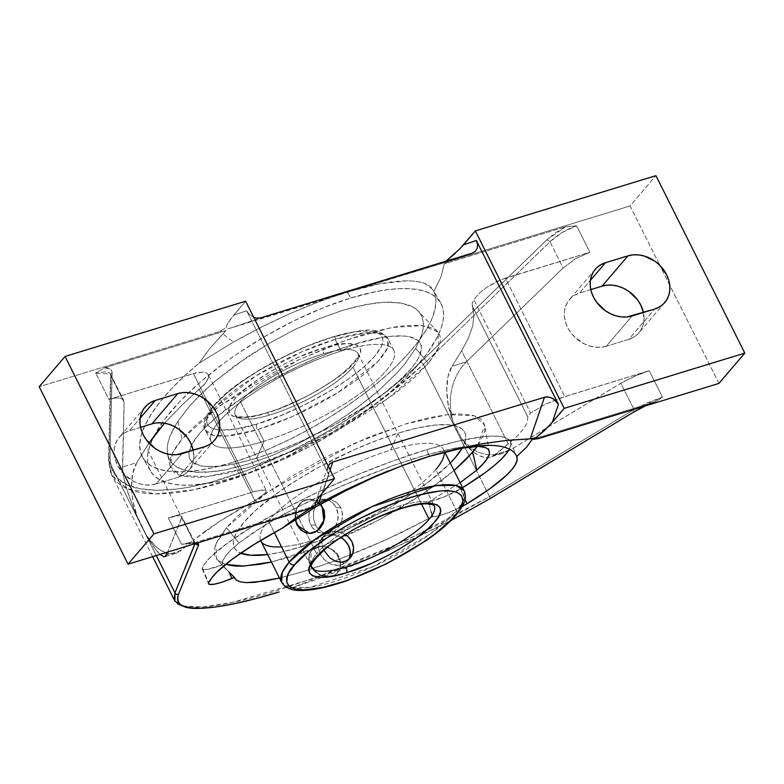 <?xml version="1.0" encoding="UTF-8"?>
<svg xmlns="http://www.w3.org/2000/svg" width="784" height="784" viewBox="0 0 784 784"><rect width="100%" height="100%" fill="white"/><g stroke="black" fill="none" stroke-linecap="round" stroke-linejoin="round"><path stroke-width="0.59" stroke-dasharray="3.92 2.94" d="M159.956 554.415L153.145 546.242L146.265 535.07L137.621 517.812A51.342 26.44 -107 0 1 136.837 462.629L122.48 467.029L136.837 462.629L146.402 447.223L193.109 540.499L146.402 447.223L149.029 443.136L136.837 462.629L132.77 473.193L131.516 486.844L131.986 494.41L133.182 502.23L137.621 517.812L128.733 495.41L124.695 481.876L122.667 471.066L124.117 402.31L109.946 373.223L106.849 371.694L95.697 372.988L104.409 367.863L225.959 330.681L219.794 331.475L225.959 330.681L222.862 333.847L233.495 342.04L222.862 333.847L209.642 348.753L199.136 363.168L233.495 342.04C272.205 320.264 310.121 303.604 347.234 292.05L230.643 328.094L260.592 317.902L230.643 328.094L227.928 328.467L226.155 327.82L226.556 325.772L226.155 327.82A196.167 52.42 153.4 0 0 219.794 331.475L39.2 386.728L219.794 331.475A196.167 52.42 -26.6 0 1 226.155 327.82L227.928 328.467L230.643 328.094L442.343 263.326L472.291 253.134L442.343 263.326L445.969 261.18L442.343 263.326L347.234 292.05L319.784 301.448L290.913 313.228L261.915 326.869L233.495 342.04L199.136 363.168A167.717 59.025 149.9 0 0 142.639 457.542A167.717 59.025 149.9 0 0 232.632 462.403L240.365 475.751A167.717 59.025 -30.1 0 1 150.371 470.89A167.717 59.025 -30.1 0 1 153.86 436.316A167.717 59.025 -30.1 0 1 350.683 297.998A167.717 59.025 -30.1 0 1 440.677 302.859A167.717 59.025 -30.1 0 1 390.393 392A167.717 59.025 -30.1 0 1 240.365 475.751L232.632 462.403A167.717 59.025 149.9 0 0 380.671 380.367A167.717 59.025 149.9 0 0 433.895 291.344L433.219 289.972L424.771 283.455C419.92 281.652 413.795 280.79 406.396 280.868L379.946 283.798L347.234 292.05L350.683 297.998L376.447 291.501L388.217 289.619L399.095 288.669L408.974 288.669L417.764 289.61L425.379 291.491L431.739 294.284L436.786 297.979L440.481 302.526L442.774 307.887L443.646 314.002L443.097 320.823L441.127 328.28L437.746 336.307L426.937 353.731L411.071 372.42L390.765 391.677L366.804 410.747L340.099 428.897L311.689 445.43L282.642 459.718L254.104 471.204L227.154 479.445L214.6 482.248L191.953 485.08L182.064 485.08L173.274 484.14L165.669 482.258L159.299 479.465L154.252 475.77L150.567 471.223L148.274 465.863L147.392 459.747L147.951 452.927L149.92 445.469L153.292 437.443L164.111 420.018L179.967 401.33L200.273 382.073L224.244 363.002L237.307 353.77L265.002 336.346L293.873 320.862L322.802 307.916L350.683 297.998L347.234 292.05C371.234 284.759 390.951 281.035 406.396 280.868C413.972 280.819 420.097 281.681 424.771 283.455C429.377 285.209 432.415 287.836 433.895 291.344L435.845 299.194L435.208 308.337L431.994 318.627L426.251 329.878L418.078 341.883L407.641 354.456L395.097 367.353L380.671 380.367L364.619 393.254L347.234 405.798L328.8 417.774L309.651 428.985L290.109 439.216L270.539 448.301L251.272 456.072L232.632 462.403L214.973 467.176L198.577 470.312L183.75 471.752L170.736 471.478L159.779 469.489L151.057 465.814L144.736 460.522L140.914 453.711L139.66 445.498L141.002 436.031L144.913 425.457L151.332 413.981L160.132 401.8L171.167 389.119L184.24 376.163L199.136 363.168L209.642 348.753L225.959 330.681L104.409 367.863L95.697 372.988L108.937 399.409L196.284 372.782L203.458 372.077L206.682 372.978L208.377 374.909L208.436 377.751L205.477 383.278L182.721 404.348L164.522 423.193L182.721 404.348L203.732 385.326L206.849 381.308L208.436 377.751L208.221 374.556L266.364 490.666L265.884 492.479L259.876 497.448L254.829 500.447L199.293 389.55L254.829 500.447L264.972 493.528L266.433 490.853L265.257 489.961L266.433 490.853M178.017 421.086A238.728 194.442 40.5 0 0 182.133 438.913L219.775 405.779L298.606 359.866L347.763 339.619L391.99 327.506L422.899 325.566L437.962 332.024L438.903 347.008L428.152 363.649A238.728 194.442 40.5 0 0 415.687 348.37L421.861 334.592L423.193 328.437L423.36 322.802L422.331 317.736L420.146 313.345L416.823 309.631L412.335 306.613L400.242 302.859L384.209 302.203L364.991 304.682L342.99 310.248L319.411 318.627L294.911 329.535L270.47 342.549L246.842 357.269L215.13 381.161L197.548 397.468L190.051 405.524L178.017 421.086L170.079 435.973L167.972 442.715L167.149 448.869L167.6 454.455L169.334 459.375L172.852 464.069L176.547 466.941L188.552 471.351L204.82 472.38L224.685 470.008L247.528 464.275L272.175 455.484L297.812 443.92L323.214 430.151L347.616 414.599L359.003 406.426L379.907 389.472L397.321 372.537L404.593 364.178L415.687 348.37A238.728 194.442 -139.5 0 1 428.152 363.649L414.756 377.29L397.155 391.853L376.016 406.778L352.153 421.488L326.487 435.424L299.998 448.056L273.704 458.875L248.626 467.489L225.714 473.565L205.849 476.858L197.313 477.417L183.417 476.339L178.203 474.712L174.205 472.38L171.461 469.361L170.02 465.686L169.873 461.384L171.03 456.513L173.47 451.114L177.184 445.224L182.133 438.913L195.53 425.271L213.13 410.708L245.911 388.364L270.794 373.978L296.999 360.63L336.581 343.686L361.659 335.072L373.449 331.701L394.93 326.997L404.436 325.713L420.479 325.321L432.082 327.849L436.08 330.191L438.815 333.21L440.265 336.885L440.412 341.177L439.256 346.048L436.815 351.457L428.152 363.649L387.414 398.997L301.379 447.439L249.929 467.088L206.79 476.75L180.036 475.408L170.118 466.147L172.588 452.819L182.133 438.913A238.728 194.442 -139.5 0 1 178.017 421.086L173.45 428.701L170.079 435.973L167.972 442.715L167.149 448.869L167.6 454.455L169.334 459.375L172.323 463.53L176.547 466.941L181.996 469.567L188.552 471.351L196.157 472.291L214.375 471.615L224.685 470.008L247.528 464.275L272.175 455.484L297.812 443.92L323.214 430.151L347.616 414.599L369.823 398.007L379.907 389.472L397.321 372.537L404.593 364.178L415.687 348.37L421.861 334.592L423.193 328.437L423.36 322.802L422.331 317.736L420.146 313.345L416.823 309.631L412.335 306.613L406.788 304.349L392.706 302.134L384.209 302.203L374.958 303.055L354.29 307.083L342.99 310.248L319.411 318.627L294.911 329.535L270.47 342.549L235.719 365.04L215.13 381.161L205.908 389.344L190.051 405.524L178.017 421.086M437.962 332.024L416.823 309.631M472.233 303.183L472.282 306.025L527.818 416.931L528.377 415.304L530.611 413.05L473.81 299.635L472.233 303.183L473.81 299.635L530.611 413.05L527.877 416.206L527.407 422.027L523.967 428.319L517.567 435.708L508.316 444.067L461.6 350.791L452.045 366.197L466.402 361.806L461.482 367.402L457.337 373.89L454.063 381.112L451.741 388.874L450.447 396.978L450.192 405.24L452.829 421.38A51.342 26.44 73 0 1 452.045 366.197L447.978 376.761L446.713 390.412L448.389 405.798L452.829 421.38L461.472 438.638L471.948 448.703L478.024 452.064L484.453 454.191L491.078 455.034L502.113 453.524L510.453 449.781L496.096 454.181A51.342 26.44 73 0 1 491.137 456.886A51.342 26.44 73 0 1 461.472 438.638L465.676 444.41L474.771 453.064L479.426 455.729L484.002 457.199L488.373 457.425L492.44 456.415L508.316 444.067L461.6 350.791L468.558 337.835L472.693 325.919L473.938 315.256L472.282 306.025L527.818 416.931L527.407 422.027L523.967 428.319L517.567 435.708L496.096 454.181L510.453 449.781L620.85 383.249L634.001 409.513L633.354 412.198L634.001 409.513L489.53 496.586L634.001 409.513L662.441 397.145L656.13 401.3L645.173 405.975L658.344 400.056L662.441 397.145L649.211 370.714L634.491 376.281L620.85 383.249L634.001 409.513L647.672 402.672L662.441 397.145L649.211 370.714L560.109 398.096L545.409 404.25L530.611 413.05L545.409 404.25L564.725 396.567L505.406 278.114L496.096 281.858L486.825 287.267L479.004 293.51L473.81 299.635L479.004 293.51L486.825 287.267L500.839 279.741L589.891 252.262L575.613 258.7L563.137 268.001L466.402 361.806L461.482 367.402L457.337 373.89L454.063 381.112L451.741 388.874L450.447 396.978L450.192 405.24L450.986 413.442L452.829 421.38L461.472 438.638L466.392 444.195L471.948 448.703L478.024 452.064L484.453 454.191L491.078 455.034L497.732 454.563L504.249 452.799L510.453 449.781L623.878 381.504L638.274 374.664L649.211 370.714L564.725 396.567L505.406 278.114L589.891 252.262L576.661 225.841L562.373 232.338L549.986 241.737L563.137 268.001L466.402 361.806L452.045 366.197L461.6 350.791L468.558 337.835L472.693 325.919L473.938 315.256L472.233 303.183M506.846 452.966L509.943 447.791L510.805 443.499L509.433 440.138L505.837 437.756L500.074 436.394L492.234 436.071L482.405 436.796L457.444 441.304L426.633 449.673L429.495 456.308L426.633 449.673A168.06 30.174 156.7 0 0 202.292 567.93L208.711 582.816L202.292 567.93L203.007 569.488L207.084 569.449L222.313 564.862L222.783 560.756L225.753 555.689L231.231 549.672L239.032 542.92L253.595 532.405L271.862 521.027L293.324 509.13L342.187 485.717L393.039 465.588L416.863 457.709L438.57 451.662L457.092 447.733L476.819 445.988M477.554 446.027L484.59 425.144L474.683 415.883L447.929 414.54L404.789 424.203L353.339 443.852L267.305 492.293L226.566 527.642A238.728 194.442 40.5 0 0 239.032 542.92L262.317 526.789L282.22 515.127L316.961 497.262L354.956 480.269L393.039 465.588L428.103 454.426L457.092 447.733L477.73 446.037M353.692 344.411L341.04 351.105A102.116 27.293 153.4 0 0 218.873 421.772A102.116 27.293 153.4 0 0 264.12 441.225L256.593 458.16A128.899 34.447 -26.6 0 1 199.479 433.611A128.899 34.447 -26.6 0 1 353.692 344.411A128.899 34.447 -26.6 0 1 410.806 368.96A128.899 34.447 -26.6 0 1 256.593 458.16L264.12 441.225A102.116 27.293 -26.6 0 1 211.268 441.892A102.116 27.293 -26.6 0 1 247.822 396.861A102.116 27.293 -26.6 0 1 341.04 351.105L335.131 339.305A102.116 27.293 153.4 0 0 241.913 385.052A102.116 27.293 153.4 0 0 205.359 430.093A102.116 27.293 153.4 0 0 257.201 429.73A102.116 27.293 153.4 0 0 258.21 429.426L264.12 441.225L258.21 429.426L292.216 416.618L337.728 392.686L377.839 361.591L387.414 348.125L387.982 338.639L380.044 333.416L366.696 332.72L336.14 339.002A102.116 27.293 153.4 0 0 335.131 339.305L301.125 352.114L255.613 376.046L215.502 407.141L205.927 420.606L205.359 430.093L213.297 435.316L226.645 436.012L257.201 429.73A4.39 2.303 73.2 0 1 256.995 423.997L236.337 428.946L221.323 430.142L213.16 428.809L210.083 427.309L207.897 425.183L206.751 422.4L206.79 418.96L208.103 414.883L214.669 405.083L226.125 393.774L241.266 382.014L258.426 370.812L284.435 356.553L307.553 346.097L331.583 337.463L353.212 332.21L363.453 331.054L372.586 331.426L376.389 332.347L379.466 333.857L381.651 335.983L382.798 338.757L382.759 342.196L381.445 346.273L374.879 356.073L363.423 367.382L348.282 379.142L331.122 390.344L305.113 404.603L281.995 415.059L256.995 423.997C232.093 432.709 188.866 436.365 214.669 405.083C242.873 373.017 309.053 343.088 331.583 337.463L332.553 337.169A4.39 2.303 73.2 0 1 333.22 336.738A4.39 2.303 73.2 0 1 336.14 339.002A4.39 2.303 -106.8 0 0 333.22 336.738A4.39 2.303 -106.8 0 0 332.553 337.169C357.455 328.457 400.683 324.792 374.879 356.073C346.675 388.149 280.496 418.078 257.965 423.703L256.995 423.997A4.39 2.303 -106.8 0 0 257.201 429.73A102.116 27.293 153.4 0 0 258.21 429.426A102.116 27.293 153.4 0 0 351.428 383.68A102.116 27.293 153.4 0 0 387.982 338.639A102.116 27.293 153.4 0 0 336.14 339.002A102.116 27.293 153.4 0 0 335.131 339.305L341.04 351.105A102.116 27.293 -26.6 0 1 393.891 350.448A102.116 27.293 -26.6 0 1 357.337 395.479A102.116 27.293 -26.6 0 1 264.12 441.225A102.116 27.293 153.4 0 0 386.287 370.558A102.116 27.293 153.4 0 0 341.04 351.105L353.692 344.411L343.098 347.851L320.93 356.24L298.155 366.363L264.757 383.925L244.265 396.567L218.128 415.706L204.751 427.878L199.479 433.611L192.041 444.087L188.944 452.917L189.071 456.602L190.316 459.757L192.668 462.354L200.586 465.755L206.074 466.529L219.853 466.196L236.915 463.373L256.593 458.16L278.144 450.761L300.723 441.461L334.641 424.742L366.02 406.004L384.18 393.186L399.301 380.671L410.806 368.96L415.05 363.541L418.244 358.484L421.341 349.654L421.214 345.96L419.969 342.804L417.617 340.217L409.699 336.806L404.211 336.032L390.432 336.365L382.269 337.473L353.692 344.411M260.827 540.852A102.116 27.293 153.4 0 0 313.669 540.186L301.027 546.879L281.348 552.093L267.677 554.523A128.899 34.447 153.4 0 0 301.027 546.879L313.669 540.186A102.116 27.293 -26.6 0 1 281.485 546.811M260.651 540.47A102.116 27.293 -26.6 0 1 268.422 520.733A102.116 27.293 -26.6 0 1 390.599 450.065L398.125 433.131A128.899 34.447 153.4 0 0 270.333 498.261A128.899 34.447 153.4 0 0 240.727 553.161L237.101 551.074L234.749 548.486L233.505 545.331L233.377 541.636L234.367 537.452L236.474 532.806L243.912 522.33L255.417 510.619L279.271 491.705L298.694 478.916L320.068 466.549L353.996 449.83L376.575 440.53L398.125 433.131L390.599 450.065A102.116 27.293 153.4 0 0 268.422 520.733A102.116 27.293 153.4 0 0 260.651 540.47M435.845 469.518A102.116 27.293 -26.6 0 1 313.669 540.186A102.116 27.293 153.4 0 0 435.845 469.518L456.562 510.894A102.116 27.293 -26.6 0 1 359.19 572.653A102.116 27.293 -26.6 0 1 281.544 582.228L290.07 587.588L309.778 587.363L373.87 566.283L429.926 534.178L456.562 510.894A4.39 3.577 -139.5 0 1 457.013 513.108A4.39 3.577 40.5 0 0 456.562 510.894L463.501 500.476L464.167 490.774A102.116 27.293 -26.6 0 1 456.562 510.894L435.845 469.518A102.116 27.293 153.4 0 0 443.44 449.399A102.116 27.293 153.4 0 0 390.599 450.065A102.116 27.293 -26.6 0 1 444.214 452.143M274.341 532.542L268.422 520.733L274.341 532.542M319.941 546.321L314.443 547.996L310.631 551.583L309.004 556.601L309.719 562.402L310.915 565.342L317.226 573.035L322.93 576.162L328.957 577.004L331.848 576.475L336.757 573.594L339.903 568.772L340.628 565.872L340.207 559.727L337.316 553.955L335.062 551.495L329.427 547.869L326.262 546.801L319.941 546.321L326.262 546.801L329.427 547.869L335.062 551.495L339.051 556.728L340.736 562.814L339.903 568.772L338.59 571.379L336.757 573.594L332.798 576.132A17.16 13.975 40.5 0 0 337.492 572.83A17.16 13.975 40.5 0 0 336.356 553.994A17.16 13.975 40.5 0 0 317.04 546.899L312.208 549.682L309.259 554.278L308.612 560.001L310.366 565.979L314.276 571.311L319.725 575.182L325.889 576.995L331.848 576.475L336.669 573.702L338.414 571.585L339.629 569.096L340.276 563.363L339.688 560.344L336.797 554.582L334.601 552.044L329.153 548.183L326.095 546.997L319.921 546.34L314.443 547.996L310.631 551.583L309.523 553.955L309.072 559.443L309.719 562.402L312.61 568.175L317.226 573.035L322.93 576.162L325.958 576.897L331.848 576.475L319.705 575.172L310.376 565.989L311.385 550.544L317.04 546.899L319.941 546.321M434.16 505.621A68.649 18.346 153.4 0 0 399.722 505.905A68.649 18.346 153.4 0 0 316.579 553.72A68.649 18.346 -26.6 0 1 399.722 505.905A68.649 18.346 -26.6 0 1 431.935 503.416A68.649 18.346 -26.6 0 1 434.238 505.758L358.053 353.623A68.649 18.346 153.4 0 0 324.017 353.623A68.649 18.346 153.4 0 0 240.394 401.584L316.579 553.72A68.649 18.346 153.4 0 0 311.542 567.381M352.947 367.147A68.649 18.346 153.4 0 0 358.053 353.623C356.455 353.692 364.609 353.182 343.51 372.537C325.321 387.953 291.579 405.593 266.335 412.854C256.309 415.765 248.352 417.157 242.452 417.039L236.984 416.216L235.288 415.108A68.649 18.346 153.4 0 0 269.324 415.108A68.649 18.346 153.4 0 0 352.947 367.147L421.527 504.092L352.947 367.147A68.649 18.346 -26.6 0 1 269.324 415.108A4.39 2.352 -106.4 0 0 266.364 412.845A4.39 2.352 -106.4 0 0 265.678 413.286L267.266 412.805C295.921 405.024 343.039 377.741 354.28 362.698C370.754 345.901 354.094 337.924 323.87 347.871A4.39 2.352 -106.4 0 0 324.017 353.623A68.649 18.346 -26.6 0 1 357.984 353.496A68.649 18.346 -26.6 0 1 352.947 367.147M328.32 499.261L322.351 500.182L319.705 501.593L315.58 506.062L314.266 508.934L313.492 512.089L313.551 518.763L315.599 525.113L317.246 527.828L315.599 525.113L313.551 518.763L313.492 512.089L315.58 506.062L317.412 503.593L322.351 500.182L328.32 499.261L331.358 499.78L336.885 502.681L340.864 507.689L342.03 510.776L342.49 517.401L341.824 520.703L338.933 526.721L334.494 531.189L331.926 532.601L329.251 533.394L323.959 533.012L321.489 531.856L317.246 527.828L321.489 531.856L327.281 533.551L323.4 533.532A17.16 14.641 90.4 0 1 316.481 531.434A17.16 14.641 90.4 0 1 310.885 525.074A17.16 14.641 90.4 0 1 310.836 507.807A17.16 14.641 90.4 0 1 323.625 499.202A17.16 14.641 90.4 0 1 336.15 507.66L340.864 507.689L336.885 502.681L331.358 499.78L323.625 499.202M315.599 525.113L310.885 525.074L312.571 527.799L317.128 531.826L322.655 533.502L325.527 533.365L330.917 531.16L335.189 526.701L337.688 520.664L338.022 513.981L336.15 507.66L334.464 504.935L329.907 500.907L324.38 499.232L321.509 499.369L316.109 501.584L311.836 506.043L309.347 512.07L309.014 518.753L310.885 525.074L315.599 525.113M349.644 557.355L346.685 561.961L341.863 564.735A17.16 13.975 40.5 0 1 322.547 557.63A17.16 13.975 40.5 0 1 321.411 538.804A17.16 13.975 40.5 0 1 327.055 535.158L329.643 532.13L327.055 535.158L333.004 534.639L340.913 537.403A17.16 13.975 40.5 0 0 327.055 535.158L322.234 537.932L319.274 542.538L318.627 548.261L320.391 554.249L324.292 559.58L329.75 563.451L332.798 564.637L338.982 565.293L341.863 564.735L344.45 561.707L341.863 564.735A17.16 13.975 40.5 0 0 347.518 561.089A17.16 13.975 40.5 0 0 348.704 559.404M345.176 534.453L342.167 532.944L345.176 534.453M338.962 531.934L342.167 532.944L335.728 531.474L338.962 531.934M332.563 531.532L335.728 531.474L329.643 532.13L332.563 531.532M327.046 533.228L329.643 532.13L324.919 534.776L327.046 533.228M323.312 536.736L324.919 534.776L322.263 539.029L323.312 536.736M321.803 541.617L322.263 539.029L321.91 544.419L321.803 541.617M322.587 547.32L323.802 550.27L322.587 547.32M326.565 533.532L329.251 533.394L334.494 531.189L338.933 526.721L341.824 520.703L342.569 514.039L340.864 507.689L336.15 507.66A17.16 14.641 90.4 0 1 336.189 524.927A17.16 14.641 90.4 0 1 323.4 533.532M399.722 505.905A4.39 2.323 -106.6 0 0 402.662 508.169A4.39 2.323 73.4 0 1 399.722 505.905M316.579 553.72L240.394 401.584A68.649 18.346 153.4 0 0 235.288 415.108L311.473 567.244A68.649 18.346 -26.6 0 1 316.579 553.72M320.254 504.426L309.749 499.114L302.232 501.486L296.411 508.943L295.254 519.508L295.019 515.304L296.46 508.836L297.959 505.954L302.232 501.486L307.642 499.281L313.345 499.663L316.04 500.819L320.587 504.857M265.678 413.286A4.39 2.352 73.6 0 1 266.364 412.845A4.39 2.352 73.6 0 1 269.324 415.108A68.649 18.346 -26.6 0 1 235.357 415.226A68.649 18.346 -26.6 0 1 240.394 401.584A68.649 18.346 -26.6 0 1 324.017 353.623A4.39 2.352 73.6 0 1 323.87 347.871L322.283 348.351C293.628 356.132 246.509 383.415 235.269 398.468C218.795 415.255 235.455 423.233 265.678 413.286L278.614 408.934L304.408 397.586L317.451 390.54L334.974 379.358L348.233 368.813L354.28 362.698L358.425 357.112L360.513 352.045L360.101 347.9L356.985 345.029L347.586 343.51L334.053 345.264L322.283 348.351L298.351 357.337L285.141 363.57L272.097 370.626L254.575 381.798L241.315 392.353L235.269 398.468L231.133 404.054L229.036 409.111L229.447 413.256L232.564 416.128L241.962 417.647L255.496 415.892L265.678 413.286M331.848 576.475A17.16 13.975 40.5 0 0 332.808 576.132L331.848 576.475M309.641 533.443L303.79 531.748L301.458 529.994L297.763 524.996L297.009 524.986L297.763 524.996L296.528 521.928L295.548 515.304L296.695 508.836L298.067 505.964L302.232 501.486L304.878 500.074L307.759 499.281L313.718 499.663L319.117 502.564L321.313 504.857L316.55 500.819L309.749 499.114M309.68 533.443L303.79 531.748L299.439 527.73L296.528 521.928L295.548 515.304L296.695 508.836L299.929 503.485L304.878 500.074L310.738 499.143M301.027 546.879A128.899 34.447 153.4 0 0 450.29 463.079L428.613 481.905L410.453 494.724L389.962 507.366L367.912 519.341L345.156 530.18L322.567 539.48L301.027 546.879M462.158 448.125A128.899 34.447 153.4 0 0 398.125 433.131L417.803 427.917L434.865 425.095L448.644 424.761L454.132 425.536L462.05 428.936L464.402 431.533L465.647 434.689L465.765 438.383L464.775 442.568L462.158 448.125M454.034 470.557L441.588 480.582L420.449 495.508L396.586 510.217L370.92 524.153L344.431 536.775L318.137 547.604L293.049 556.219L271.421 562.001L324.547 545.125L379.417 519.733L423.928 493.185L454.034 470.557M509.316 449.114A168.06 30.174 156.7 0 0 510.364 441.598A168.06 30.174 156.7 0 0 426.633 449.673L391.745 461.404L354.799 475.839L317.912 492.127L283.24 509.335L252.752 526.476L228.232 542.557L211.082 556.64L205.594 562.677L202.292 567.93A24.088 4.322 156.7 0 0 202.203 568.88A24.088 4.322 156.7 0 0 222.313 564.862L222.783 560.756L225.753 555.689L231.231 549.672L239.032 542.92A238.728 194.442 -139.5 0 1 226.566 527.642L215.816 544.282L216.747 559.266L225.478 564.46L218.628 561.099L215.894 558.081L214.444 554.406L214.297 550.113L215.453 545.243L217.903 539.833L226.566 527.642L232.701 520.968L239.953 514L257.554 499.437L290.345 477.093L328.231 455.867L367.951 437.57L406.092 423.801L429.005 417.725L448.86 414.432L457.405 413.874L471.302 414.952L476.515 416.578L480.514 418.911L483.248 421.929L484.698 425.604L484.845 429.906L483.689 434.777L477.525 446.067M430.681 510.551L433.376 516.813L432.004 516.93L430.681 510.551L432.004 516.93L385.522 540.098L335.425 560.707L303.898 571.389L279.467 578.063L303.898 571.389L335.425 560.707L368.852 547.418L401.839 532.463L432.004 516.93L433.376 516.813L430.681 510.551L428.838 501.682L444.322 496.87L462.609 487.668A168.06 30.174 156.7 0 1 460.59 488.902L465.079 499.339L460.59 488.902A24.088 4.322 156.7 0 1 428.838 501.682L430.681 510.551M489.304 454.504L487.952 457.758M460.12 482.699L428.838 501.682L460.12 482.699M236.19 511.119L254.829 500.447L219.5 521.468L236.19 511.119M205.065 531.317L219.5 521.468L193.109 540.499L205.065 531.317M489.226 499.143A2.744 1.637 58.9 0 0 489.53 496.586A2.744 1.637 -121.1 0 1 489.51 498.889M222.313 564.862L229.153 572.212L222.313 564.862M462.305 506.435A24.088 4.322 -23.3 0 1 433.376 516.813L440.177 515.421L449.183 512.373L463.119 506.003M163.807 556.728L159.191 553.7L156.32 550.486L146.265 535.07A51.342 26.44 -107 0 0 165.542 552.71L159.573 549.496L154.948 545.684L146.265 535.07L134.368 510.306L126.489 488.383L123.411 476.055L122.48 467.029L124.117 402.31L123.127 399.546L120.05 398.076L115.17 398.027L108.937 399.409L115.17 398.027L120.05 398.076L123.127 399.546L124.117 402.31L110.965 376.046L108.819 460.737L156.29 555.542L108.819 460.737L110.515 472.154L116.238 481.356C121.785 486.913 129.438 490.588 139.199 492.362C149.666 494.292 161.847 494.41 175.753 492.715C190.11 490.97 205.751 487.511 222.656 482.336C239.551 477.162 257.23 470.439 275.664 462.148L329.976 433.993L380.72 400.448L403.309 382.572L423.389 364.501L549.986 241.737L563.137 268.001L575.613 258.7L589.891 252.262L576.661 225.841C566.509 229.212 557.62 234.514 549.986 241.737L423.389 364.501L476.437 470.429L423.389 364.501A2.744 1.49 45.9 0 0 420.381 362.473L546.977 239.708L549.986 241.737L546.977 239.708L565.813 226.703L576.661 225.841L565.813 226.703L444.263 263.894L449.497 261.199L630.081 205.947L655.934 175.655L630.081 205.947L659.844 265.384L630.081 205.947L449.497 261.199A196.167 52.42 153.4 0 0 447.086 260.219A196.167 52.42 -26.6 0 1 449.497 261.199L444.263 263.894L441.049 276.791L433.895 291.344L441.049 276.791L444.263 263.894L565.813 226.703L556.199 232.319L546.977 239.708L420.381 362.473A2.744 1.49 -134.1 0 1 423.389 364.501L384.493 397.606L338.492 428.897L288.806 456.014L239.228 476.848L193.55 489.804L155.281 493.891L127.322 488.814L111.73 475.006L108.819 460.737L110.965 376.046L110.554 374.095L95.697 372.988L108.937 399.409L193.423 373.556L252.742 492.019L262.444 489.853L265.257 489.961L255.574 491.196L168.246 517.861L176.88 515.823L180.477 515.745L181.947 516.705L167.747 552.034L181.829 517.558L181.486 516.097L178.928 515.656L168.246 517.861L181.486 544.292L192.149 542.028L194.677 542.43L195.04 543.684M167.237 553.269A51.342 26.44 -107 0 0 175.93 553.318A51.342 26.44 -107 0 0 180.888 550.613L166.531 555.003L180.888 550.613L193.109 540.499L177.233 552.847L173.166 553.867L167.237 553.269M451.035 520.488L388.158 550.75L289.365 588.725L317.638 579.062L359.484 562.951L413.295 539.265L451.839 520.066M182.966 606.052L202.684 606.963L232.319 602.445L313.551 578.514L406.837 540.098L489.53 496.586L476.437 470.429L489.53 496.586L442.039 522.908L387.512 548.878L330.77 572.183L276.919 590.705C260.014 595.879 244.657 599.887 230.859 602.749C217.482 605.522 206.114 607.022 196.735 607.247L182.966 606.061M606.248 346.263L628.758 339.374L654.611 309.082L628.758 339.374A30.89 25.166 40.5 0 0 638.921 332.808A30.89 25.166 40.5 0 0 643.409 312.512L643.889 321.097L642.753 326.095L640.577 330.583L637.431 334.386L633.433 337.345L628.758 339.374L606.248 346.263L632.1 315.972L606.248 346.263A30.89 25.166 40.5 0 1 571.477 333.474A30.89 25.166 40.5 0 1 569.419 299.586A30.89 25.166 40.5 0 1 579.582 293.02L590.391 280.368L579.582 293.02L574.897 295.049L570.909 298.018L567.763 301.811L565.587 306.299L564.451 311.297L564.421 316.609L565.48 322.048L567.587 327.389L570.674 332.436L574.623 336.983L584.433 343.941L589.931 346.077L595.536 347.194L601.044 347.263L606.248 346.263M590.783 289.6L579.582 293.02L590.783 289.6M208.377 374.909L206.682 372.978L203.458 372.077L193.423 373.556L252.742 492.019L168.246 517.861L181.486 544.292L195.049 542.822L181.486 516.097M194.677 542.43L194.991 543.822M194.932 543.714L181.829 517.558L194.932 543.714M196.696 543.175L181.486 544.292L192.325 543.42L313.874 506.239L192.325 543.42L197.274 543.273M195.049 542.822L195.696 543.498L189.728 543.988M532.179 439.452L653.729 402.261L532.179 439.452M156.045 483.993L178.556 477.103L204.418 446.811L178.556 477.103A30.89 25.166 40.5 0 0 188.728 470.547A30.89 25.166 40.5 0 0 193.217 450.241L193.687 458.836L192.56 463.834L190.385 468.313L187.239 472.115L183.24 475.084L178.556 477.103L156.045 483.993L181.908 453.701L156.045 483.993A30.89 25.166 40.5 0 1 121.275 471.213A30.89 25.166 40.5 0 1 119.227 437.315A30.89 25.166 40.5 0 1 129.389 430.759L140.199 418.097L129.389 430.759L124.705 432.778L120.716 435.747L117.571 439.55L115.385 444.028L114.258 449.026L114.219 454.348L115.277 459.777L117.394 465.118L124.421 474.722L134.24 481.67L139.728 483.806L145.344 484.933L150.851 484.992L156.045 483.993M140.591 427.329L129.389 430.759L140.591 427.329M177.556 603.827L174.685 600.72M718.948 383.405L659.844 265.384L718.948 383.405M315.011 505.268L316.217 504.778M170.118 466.147L167.6 454.455M157.094 422.87L151.9 423.87M104.409 367.863C109.192 367.559 111.779 369.186 112.151 372.743A2.744 2.509 1.5 0 0 110.965 376.046A2.744 2.509 -178.5 0 1 112.151 372.743L110.005 457.435A2.744 2.509 1.5 0 0 108.819 460.737A2.744 2.509 -178.5 0 1 110.005 457.435C110.995 475.398 121.01 485.845 140.042 488.746C161.533 492.43 188.993 489.147 222.401 478.897C255.77 468.714 291.06 452.799 328.271 431.161C360.66 412.531 391.363 389.628 420.381 362.473L409.816 372.322L387.286 391.147L351.83 416.52L328.271 431.161L287.405 453.034L247.499 470.273L210.406 482.336L187.503 487.442L176.753 489.049L156.986 490.284L140.042 488.746L127.87 485.031L118.257 478.75L114.67 474.545L112.024 469.606L110.436 463.903L110.005 457.435L112.151 372.743L111.593 370.401L109.936 368.852L104.409 367.863M328.604 465.235L327.487 468.734L328.731 474.702L322.606 492.577L328.731 474.702L246.627 310.738L249.214 314.325L253.771 317.402L249.214 314.325L246.627 310.738L233.75 315.129L228.036 322.832L226.556 325.772L230.486 319.206L245.647 301.183L233.75 315.129L246.627 310.738L328.731 474.702L327.516 470.694L328.192 466.019M459.591 249.116L455.386 253.271M322.106 493.165L330.103 469.832L322.106 493.165M442.343 263.326L472.527 253.056M440.677 302.859L433.219 289.972M489.49 452.103L484.59 425.144M393.891 350.448L387.982 338.639C376.869 324.733 359.885 330.436 333.18 336.748C304.437 345.715 276.399 358.954 249.057 376.487C213.415 398.772 198.47 422.439 205.359 430.093L211.268 441.892M347.518 561.089L350.272 557.855M321.411 538.804L324.164 535.57M443.44 449.399L444.744 452.005M502.113 453.524L491.137 456.886M202.203 568.88L208.613 583.766M235.729 579.641L216.747 559.266M175.93 553.318L164.954 556.679M510.364 441.598L516.774 456.484M654.807 401.888L645.487 405.877M664.773 302.516L638.921 332.808M595.272 269.294L569.419 299.586M214.581 440.255L188.728 470.547M145.079 407.023L119.227 437.315M152.625 556.66L111.73 475.006L108.545 459.581L110.554 374.095L123.735 400.399M327.908 466.725L315.315 503.504M150.371 470.89L142.639 457.542"/><path stroke-width="1.18" d="M429.495 456.308L462.217 448.115L488.765 445.361C496.213 445.351 502.407 446.312 507.346 448.223C511.903 449.977 515.049 452.731 516.774 456.484L516.774 456.484A168.06 30.174 -23.3 0 1 466.999 503.789A24.088 4.322 -23.3 0 1 462.305 506.435L466.999 503.789L465.079 499.339L466.999 503.789L489.971 488.687L506.425 475.329L511.932 469.528L515.509 464.402L517.136 460.041L516.774 456.484L526.476 447.243L532.179 439.452L526.476 447.243L516.774 456.484C515.166 452.829 512.021 450.075 507.346 448.223C502.564 446.331 496.37 445.381 488.765 445.361C473.193 445.381 453.436 449.026 429.495 456.308L456.18 449.026L481.817 443.793L506.474 440.441L531.474 438.726L535.952 437.678A196.167 52.42 -26.6 0 1 538.353 438.648L532.179 439.452L538.353 438.648L718.948 383.405L744.8 353.114L718.948 383.405L538.353 438.648A196.167 52.42 -26.6 0 0 535.952 437.678L530.229 438.834L544.468 397.272L548.29 396.969L552.289 398.223L555.846 400.84L558.433 404.426L552.308 422.302L544.253 430.73L535.952 437.678L548.447 426.565L564.206 408.366L552.308 422.302L558.433 404.426L554.161 399.379L550.309 397.41L546.321 396.92L544.468 397.272L530.229 438.834L506.474 440.441L481.817 443.793L456.18 449.026L429.495 456.308C392.176 467.94 354.348 484.796 316.001 506.866L344.137 491.539L373.184 477.642L401.869 465.804L429.495 456.308L402.123 465.569L429.495 456.308M282.024 528.298L316.001 506.866L282.024 528.298L294.862 518.694L310.307 508.463L316.001 506.866L310.307 508.463L294.862 518.694L282.024 528.298L254.359 544.302L232.221 559.217L216.737 572.281L211.758 577.896L208.711 582.816A168.06 30.174 -23.3 0 1 282.024 528.298M489.422 451.721L489.304 454.504L489.422 451.721L488.314 449.467L485.992 447.772L476.819 445.988L485.992 447.772L488.314 449.467L489.481 452.084M489.304 454.504L485.394 461.472L476.692 470.204A238.728 194.442 40.5 0 0 472.576 452.378L477.554 446.027L466.451 459.052L454.034 470.557L472.576 452.378A238.728 194.442 -139.5 0 1 476.692 470.204L460.12 482.699L476.692 470.204L481.621 465.657L487.952 457.758M281.485 546.811A102.116 27.293 -26.6 0 1 260.651 540.47A102.116 27.293 153.4 0 0 260.827 540.852L281.544 582.228A102.116 27.293 -26.6 0 1 289.149 562.108L274.341 532.542L289.149 562.108L282.211 572.526L281.544 582.228C287.953 592.038 300.537 590.871 310.356 589.891C321.009 588.568 333.406 585.423 347.547 580.454L386.806 563.637L425.496 541.019C438.903 531.836 449.173 523.104 456.308 514.843L462.246 506.542C465.588 501.035 466.235 495.782 464.167 490.774L455.631 485.414L435.933 485.639L371.832 506.719L315.785 538.824L289.149 562.108A4.39 3.577 40.5 0 0 294.647 564.794A4.39 3.577 -139.5 0 1 289.149 562.108A102.116 27.293 -26.6 0 1 386.512 500.349A102.116 27.293 -26.6 0 1 464.167 490.774L444.744 452.005M240.727 553.161A128.899 34.447 153.4 0 0 267.677 554.523L250.508 555.258L240.531 553.083M454.857 515.784C447.311 527.407 397.733 564.676 337.943 583.404C279.153 600.956 280.662 578.396 294.647 564.794L308.778 551.221L328.594 536.707L344.137 527.122L360.846 518.048L386.718 506.141L403.525 499.78L419.234 494.969L439.412 491.068L444.969 490.706L454.024 491.411L457.425 492.47L461.805 495.958L462.844 501.143L460.502 507.836L458.081 511.668L450.869 520.125L434.669 534.149L420.91 543.861L397.116 558.071L380.054 566.763L362.786 574.437L345.969 580.797L323.018 587.363L304.525 589.872L295.48 589.166L289.472 586.589L286.748 582.228L287.405 576.26L289.002 572.732L294.647 564.794C302.193 553.171 351.761 515.892 411.561 497.164C470.351 479.612 468.842 502.181 454.857 515.784A4.39 3.577 40.5 0 0 456.337 514.804A4.39 3.577 -139.5 0 1 454.857 515.784M457.013 513.108A4.39 3.577 -139.5 0 1 456.337 514.804A4.39 3.577 40.5 0 0 457.013 513.108M311.542 567.381A68.649 18.346 153.4 0 0 345.989 567.097A4.39 2.323 73.4 0 1 346.165 572.839C315.511 583.071 298.586 574.917 315.384 558.022C326.732 542.94 373.997 515.686 402.261 508.061L403.339 507.728C433.993 497.507 450.918 505.651 434.12 522.556C422.762 537.638 375.507 564.882 347.243 572.516L346.165 572.839A4.39 2.323 -106.6 0 0 345.989 567.097A68.649 18.346 -26.6 0 1 311.473 567.244C313.081 567.175 304.888 567.704 326.046 548.31C344.127 533.002 377.516 515.49 402.702 508.159A4.39 2.323 -106.6 0 0 403.339 507.728A4.39 2.323 73.4 0 1 402.662 508.169C412.854 505.17 420.939 503.73 426.937 503.828L432.572 504.661L434.238 505.758A68.649 18.346 -26.6 0 1 429.132 519.282L421.527 504.092L429.132 519.282A68.649 18.346 153.4 0 0 434.16 505.621M348.704 559.404A17.16 13.975 40.5 0 0 340.913 537.403L344.627 540.313L348.527 545.644L350.291 551.632L349.644 557.355M347.106 560.531L341.589 562.226L335.63 561.305L330.044 558.061L323.792 550.241L330.044 558.061L335.63 561.305L341.589 562.226L344.45 561.707L349.409 558.776L347.106 560.531M351.281 556.503L349.409 558.776L352.643 553.847L351.281 556.503M353.417 550.897L352.643 553.847L353.574 547.781L353.417 550.897M353.074 544.664L353.574 547.781L351.928 541.636L353.074 544.664M350.174 538.873L351.928 541.636L347.89 536.442L350.174 538.873M345.176 534.453L347.89 536.442L345.176 534.453M345.989 567.097A68.649 18.346 153.4 0 0 429.132 519.282A68.649 18.346 -26.6 0 1 345.989 567.097M295.254 519.508L297.009 524.986L309.523 533.434L317.05 531.062L323.812 520.547L322.273 507.562L320.254 504.426L322.273 507.562L324.145 513.883L323.812 520.566L321.322 526.593L317.05 531.062L311.65 533.267L305.946 532.895L300.811 529.984L297.009 524.986L295.137 518.665M402.261 508.061L378.309 517.058L365.089 523.3L352.006 530.366L334.435 541.587L321.156 552.181L315.129 558.316L311.023 563.892L308.994 568.939L309.474 573.055L312.669 575.897L322.214 577.347L335.905 575.515L347.243 572.516L371.185 563.52L384.415 557.277L397.498 550.201L415.059 538.99L428.348 528.396L434.375 522.262L438.472 516.685L440.51 511.638L440.03 507.513L436.835 504.671L427.28 503.23L413.599 505.063L402.261 508.061M317.05 531.062L311.748 533.277L309.014 533.414L314.453 532.483L319.411 529.063L317.05 531.062M320.725 504.151L324.204 510.629L324.782 517.244L323.057 523.712L319.411 529.063L323.057 523.712L324.782 517.244L324.204 510.629L320.725 504.151M450.29 463.079A128.899 34.447 153.4 0 0 462.158 448.125L455.23 457.68L449.967 463.413M444.214 452.143A102.116 27.293 -26.6 0 1 435.845 469.518M236.307 580.121L240.345 581.865L246.499 582.62L254.653 582.345L279.467 578.063L264.61 581.071L246.499 582.62L240.345 581.865L236.307 580.121L234.377 577.396L231.848 578.465L229.153 572.212L234.377 577.396L229.153 572.212L231.848 578.465A24.088 4.322 -23.3 0 1 208.613 583.766A24.088 4.322 -23.3 0 1 208.711 582.816L208.662 583.855L209.651 584.443L214.522 584.158L222.411 582.042L234.377 577.396L235.7 579.611M271.421 562.001L259.778 564.294L241.746 566.146L234.24 565.97L225.478 564.46L243.844 566.068L271.421 562.001M509.316 449.114A168.06 30.174 156.7 0 1 462.609 487.668L484.796 472.899L494.175 465.608L501.564 458.934L506.846 452.966M156.045 433.434L149.029 443.136L164.522 423.193L156.045 433.434M633.678 412.07L488.883 499.271A2.744 1.637 58.9 0 0 489.226 499.143L633.697 412.061L488.883 499.271L451.035 520.488L488.883 499.271A2.744 1.637 -121.1 0 0 489.51 498.889M152.625 556.66L174.685 600.72L174.146 599.221L174.959 592.831L156.29 555.542L174.959 592.831A2.744 2.656 -157.8 0 0 178.507 594.223L177.537 597.898L177.801 600.965L179.222 603.464L181.692 605.415L189.336 607.786L199.93 608.345L215.443 607.022L234.181 603.749L255.574 598.662L279.026 591.969C245.608 602.21 219.236 607.669 199.93 608.345C182.76 609.139 175.616 604.435 178.507 594.223L198.528 545.223L194.991 543.822L174.959 592.831A2.744 2.656 22.2 0 0 178.507 594.223L198.528 545.223L196.696 543.175L198.499 543.949L198.528 545.223L194.932 543.714L174.959 592.831L174.95 601.191L182.966 606.052M165.542 552.71A51.342 26.44 -107 0 0 167.237 553.269L165.542 552.71M164.973 556.669L167.747 552.034L165.434 556.454L163.807 556.728L159.956 554.415M645.173 405.975L633.354 412.198L645.173 405.975M654.611 309.082L632.1 315.972A30.89 25.166 -139.5 0 1 597.33 303.183A30.89 25.166 -139.5 0 1 595.272 269.294A30.89 25.166 -139.5 0 1 605.444 262.728L627.955 255.849A30.89 25.166 -139.5 0 1 662.725 268.628A30.89 25.166 -139.5 0 1 664.773 302.516A30.89 25.166 -139.5 0 1 654.611 309.082L626.906 316.971L621.398 316.903L615.783 315.785L610.285 313.649L605.121 310.582L596.536 302.144L593.449 297.097L591.332 291.756L590.274 286.317L590.313 281.005L591.44 276.007L593.615 271.519L596.761 267.726L600.76 264.757L605.444 262.728L590.391 280.368L605.444 262.728L627.955 255.849L602.092 286.14L627.955 255.849L633.149 254.849L638.656 254.908L644.272 256.025L654.934 261.229L659.579 265.119L666.606 274.714L668.723 280.055L669.781 285.494L669.742 290.805L668.615 295.803L666.429 300.292L663.284 304.094L659.295 307.054L654.611 309.082M643.409 312.512A30.89 25.166 40.5 0 0 602.092 286.14L590.783 289.6L602.092 286.14L607.296 285.141L612.804 285.2L618.409 286.317L623.907 288.453L629.072 291.521L637.657 299.958L640.744 305.005L643.409 312.512M313.874 506.239L308.651 508.924A196.167 52.42 -26.6 0 1 315.011 505.268L315.413 503.22L319.343 496.654L334.503 478.632L153.919 533.884L65.052 356.436L39.2 386.728L128.066 564.176L153.919 533.884L128.066 564.176L308.651 508.924A196.167 52.42 -26.6 0 1 315.011 505.268L315.413 503.22L319.343 496.654L334.503 478.632L245.647 301.183L65.052 356.436L153.919 533.884L334.503 478.632L245.647 301.183L65.052 356.436L39.2 386.728L128.066 564.176L308.651 508.924L313.874 506.239M204.418 446.811L181.908 453.701A30.89 25.166 -139.5 0 1 147.137 440.922A30.89 25.166 -139.5 0 1 145.079 407.023A30.89 25.166 -139.5 0 1 155.242 400.467L177.752 393.578A30.89 25.166 -139.5 0 1 212.523 406.357A30.89 25.166 -139.5 0 1 214.581 440.255A30.89 25.166 -139.5 0 1 204.418 446.811L176.704 454.7L171.196 454.642L165.591 453.515L160.093 451.378L154.928 448.311L146.343 439.873L143.256 434.826L141.14 429.485L140.081 424.056L140.111 418.734L141.247 413.736L143.423 409.258L146.569 405.455L150.567 402.486L155.242 400.467L140.199 418.097L155.242 400.467L177.752 393.578L151.9 423.87L177.752 393.578L182.956 392.578L188.464 392.637L194.069 393.764L199.567 395.9L204.732 398.968L213.326 407.406L216.413 412.453L218.52 417.794L219.579 423.223L219.549 428.544L218.413 433.542L216.237 438.021L213.091 441.823L209.103 444.793L204.418 446.811M157.094 422.87L162.602 422.929L168.217 424.046L173.715 426.182L178.879 429.26L187.464 437.697L190.551 442.735L193.217 450.241A30.89 25.166 40.5 0 0 151.9 423.87L140.591 427.329L151.9 423.87M165.434 556.454L163.807 556.728M182.966 606.061L177.556 603.827M655.934 175.655L744.8 353.114L564.206 408.366L744.8 353.114L655.934 175.655L475.349 230.908L564.206 408.366L475.349 230.908L459.591 249.116L463.452 244.853L476.329 240.472L558.433 404.426L476.329 240.472L477.544 244.471L477.201 248.283L475.359 251.321L472.291 253.134L475.359 251.321L477.201 248.283L477.544 244.471L476.329 240.472L463.452 244.853L475.349 230.908L655.934 175.655M388.345 470.88L374.497 476.623L388.345 470.88M346.626 489.343L374.497 476.623L346.626 489.343L318.539 503.602L346.626 489.343M317.265 504.259L318.539 503.602L322.106 493.165L318.539 503.602L317.265 504.259M455.386 253.271L445.969 261.18L459.591 249.116M330.103 469.832L332.769 462.041L544.468 397.272L332.769 462.041L330.103 469.832M329.701 463.844L332.769 462.041L329.701 463.844L327.859 466.882L329.701 463.844M316.217 504.778L315.011 505.268M256.77 318.196L253.771 317.402L256.77 318.196L260.592 317.902L256.77 318.196M472.507 253.065L260.592 317.902L472.291 253.134M645.487 405.877L633.697 412.061M195.677 543.488L195.049 542.822"/></g></svg>
